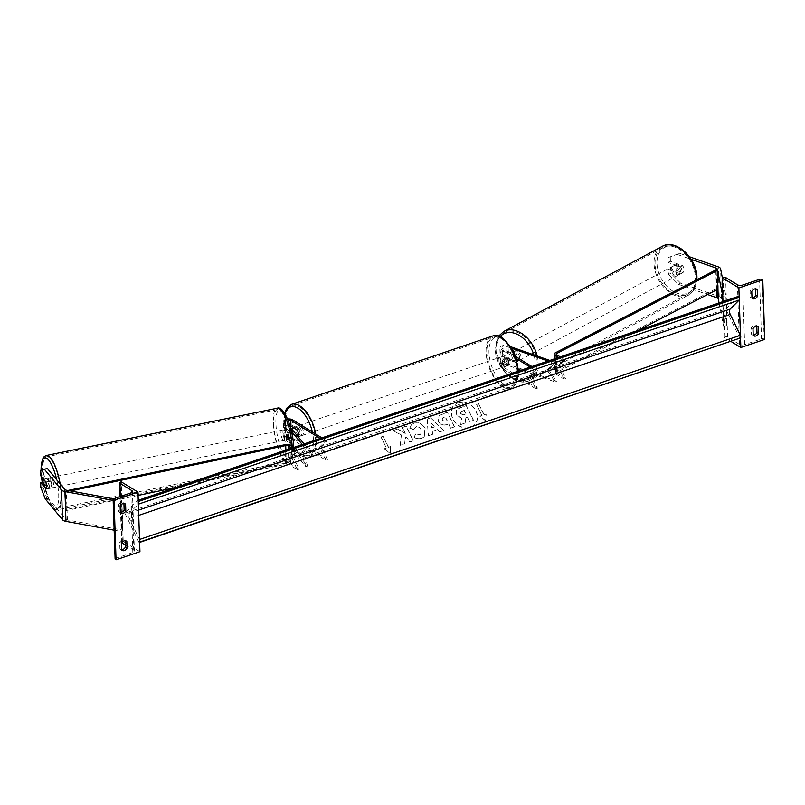 <?xml version="1.0" encoding="UTF-8"?>
<svg xmlns="http://www.w3.org/2000/svg" width="805" height="805" viewBox="0 0 805 805"><rect width="100%" height="100%" fill="white"/><g stroke="black" fill="none" stroke-linecap="round" stroke-linejoin="round"><path stroke-width="0.6" stroke-dasharray="4.03 3.02" d="M515.351 355.287L506.919 352.338A2.918 1.308 -1.9 0 0 503.799 352.238A2.918 1.308 -1.9 0 0 502.129 353.486A2.918 1.308 -1.9 0 0 502.652 354.2L508.891 358.034A5.212 2.616 71.2 0 1 509.122 365.108L502.894 361.274A2.918 1.308 178.1 0 1 502.36 360.56A2.918 1.308 178.1 0 1 504.031 359.322A2.918 1.308 178.1 0 1 507.16 359.412L515.693 362.401A5.212 3.522 -119.2 0 0 516.971 359.352A5.212 3.522 -119.2 0 0 516.438 357.018M530.193 367.1L535.124 370.129L529.459 375.774L535.738 388.755L501.374 367.633L501.183 361.858L507.422 365.691A5.212 2.616 -108.8 0 0 507.18 358.607L500.952 354.784A5.001 2.244 -1.9 0 1 500.046 353.556A5.001 2.244 -1.9 0 1 502.904 351.423A5.001 2.244 -1.9 0 1 508.267 351.584L516.8 354.572A5.212 3.522 60.8 0 1 518.309 358.607A5.212 3.522 60.8 0 1 517.031 361.656L508.498 358.668A5.001 2.244 178.1 0 0 503.135 358.497A5.001 2.244 178.1 0 0 500.287 360.63L500.479 366.406A5.001 2.244 178.1 0 1 503.326 364.273A5.001 2.244 178.1 0 1 508.69 364.434L556.547 381.198L548.265 369.093L555.923 362.572L546.917 369.837L555.198 381.942L507.351 365.188L507.16 359.412M515.693 362.401L517.031 361.656M515.854 356.665L502.461 348.424A2.918 1.308 178.1 0 1 501.938 347.71A2.918 1.308 178.1 0 1 503.608 346.472A2.918 1.308 178.1 0 1 506.727 346.563L512.111 348.454M548.054 361.032L554.585 363.327M516.538 358.708L500.76 349.008A5.001 2.244 178.1 0 1 499.855 347.78A5.001 2.244 178.1 0 1 502.712 345.647A5.001 2.244 178.1 0 1 508.066 345.818L511.185 346.905M549.825 360.439L555.923 362.572M501.183 361.858A5.001 2.244 178.1 0 1 500.287 360.63M501.374 367.633A5.001 2.244 178.1 0 1 500.479 366.406M556.547 381.198L555.198 381.942M535.738 388.755L537.448 388.171L531.169 375.19L536.824 369.545L531.904 366.527M537.448 388.171L503.085 367.05A2.918 1.308 178.1 0 1 502.551 366.335A2.918 1.308 178.1 0 1 504.222 365.088A2.918 1.308 178.1 0 1 507.351 365.188M535.124 370.129L536.824 369.545M529.459 375.774L531.169 375.19M548.265 369.093L546.917 369.837M508.891 358.034L507.18 358.607M515.462 355.327L516.8 354.572M509.122 365.108L507.422 365.691M751.981 297.88A4.166 3.089 -58.4 0 1 750.793 297.528A4.166 3.089 -58.4 0 1 750.32 297.146L751.991 298.172M740.53 337.879L740.449 335.504M739.272 299.963L739.191 297.578M753.218 335.122A4.166 3.089 -58.4 0 1 752.031 334.769A4.166 3.089 -58.4 0 1 751.558 334.387L751.327 327.675A4.166 3.089 121.6 0 1 756.318 325.431L757.988 326.458M753.228 335.413L751.558 334.387M731.021 341.481L724.148 337.255L725.003 336.963A1.872 0.835 178.1 0 1 727.609 337.104L739.423 344.359A3.753 1.68 -1.9 0 0 744.645 344.641L761.54 338.895A1.872 0.835 178.1 0 1 764.156 339.036L764.75 339.398M756.197 288.975L755.563 288.582A4.166 3.089 121.6 0 0 755.08 288.19A4.166 3.089 121.6 0 0 750.099 290.434L750.32 297.146M756.801 326.116L756.791 325.824A4.166 3.089 121.6 0 0 756.318 325.431M724.148 337.255L722.96 301.613M757.425 326.216L756.791 325.824M752.997 328.702L751.327 327.675M751.769 291.46L750.099 290.434M503.809 366.195A5.212 2.616 71.2 0 1 500.821 361.022A5.212 2.616 71.2 0 1 501.978 356.605A5.212 2.616 71.2 0 1 503.497 356.887A5.212 2.616 71.2 0 1 506.486 362.059A5.212 2.616 71.2 0 1 505.329 366.466A5.212 2.616 71.2 0 1 503.809 366.195M509.032 358.295L506.979 359A5.212 2.616 -108.8 0 0 504.866 356.424A5.212 2.616 -108.8 0 0 503.346 356.142A5.212 2.616 -108.8 0 0 502.843 356.454L504.886 355.75L509.032 358.295A5.212 2.616 71.2 0 1 509.253 365.007L505.107 362.461A5.212 2.616 71.2 0 1 504.886 355.75M505.107 362.461L503.065 363.156A5.212 2.616 -108.8 0 0 505.178 365.732A5.212 2.616 -108.8 0 0 506.697 366.003A5.212 2.616 -108.8 0 0 507.2 365.701L509.253 365.007M297.347 430.222L299.39 429.518A5.212 2.616 -108.8 0 0 297.276 426.942A5.212 2.616 -108.8 0 0 295.757 426.67A5.212 2.616 -108.8 0 0 295.254 426.972L293.392 427.606M298.957 435.797A5.212 2.616 71.2 0 1 295.968 430.625A5.212 2.616 71.2 0 1 297.125 426.207A5.212 2.616 71.2 0 1 298.645 426.479A5.212 2.616 71.2 0 1 301.634 431.651A5.212 2.616 71.2 0 1 300.476 436.069A5.212 2.616 71.2 0 1 298.957 435.797M295.475 433.684A5.212 2.616 -108.8 0 0 297.588 436.26A5.212 2.616 -108.8 0 0 299.108 436.531A5.212 2.616 -108.8 0 0 299.611 436.23L297.568 436.924L293.423 434.378L295.475 433.684L299.611 436.23M293.423 434.378A5.212 2.616 71.2 0 1 292.406 429.84M302.298 444.531L305.025 447.811L301.774 452.833L305.638 466.437L284.306 440.667A5.001 2.244 -1.9 0 1 284.014 439.943A5.001 2.244 -1.9 0 1 287.476 437.689A5.001 2.244 -1.9 0 1 293.111 438.383L327.474 459.514L325.763 460.088L291.4 438.967L291.209 433.191L297.437 437.024A5.212 2.616 71.2 0 0 297.91 436.481A5.212 2.616 71.2 0 1 297.568 436.924M503.065 363.156L507.2 365.701M506.979 359L502.843 356.454M299.39 429.518L295.254 426.972M300.657 435.213A5.212 2.616 71.2 0 1 297.679 430.041A5.212 2.616 71.2 0 1 298.826 425.624A5.212 2.616 71.2 0 1 300.356 425.905A5.212 2.616 71.2 0 1 303.334 431.078A5.212 2.616 71.2 0 1 302.187 435.485A5.212 2.616 71.2 0 1 300.657 435.213M502.099 366.778A5.212 2.616 71.2 0 1 499.12 361.606A5.212 2.616 71.2 0 1 500.267 357.189A5.212 2.616 71.2 0 1 501.797 357.46A5.212 2.616 71.2 0 1 504.775 362.632A5.212 2.616 71.2 0 1 503.618 367.05A5.212 2.616 71.2 0 1 502.099 366.778M501.163 338.543A26.384 13.222 71.2 0 1 516.287 364.725A26.384 13.222 71.2 0 1 510.43 387.094A26.384 13.222 71.2 0 1 502.733 385.696A26.384 13.222 71.2 0 1 487.609 359.503A26.384 13.222 71.2 0 1 493.465 337.144A26.384 13.222 71.2 0 1 501.163 338.543M299.722 406.978A26.384 13.222 71.2 0 1 314.846 433.171A26.384 13.222 71.2 0 1 308.989 455.529A26.384 13.222 71.2 0 1 301.291 454.131A26.384 13.222 71.2 0 1 286.167 427.948A26.384 13.222 71.2 0 1 292.024 405.579A26.384 13.222 71.2 0 1 299.722 406.978M668.1 257.63L679.591 253.334L668.1 257.63L668.261 262.541L680.416 266.797A5.212 3.522 60.8 0 1 681.926 270.822A5.212 3.522 60.8 0 1 680.648 273.871L682.801 272.674L670.635 268.417L670.807 273.318L668.663 274.525L668.492 269.615L670.635 268.417M668.261 262.541L670.404 261.333L682.56 265.6A5.212 3.522 60.8 0 1 684.079 269.625A5.212 3.522 60.8 0 1 682.801 272.674M677.448 254.531L691.213 259.351M680.648 273.871L668.492 269.615M668.663 274.525L678.434 284.326L707.565 294.519M678.434 284.326L680.587 283.119L719.237 296.663A6.671 2.989 178.1 0 1 720.415 297.206A6.671 2.989 178.1 0 1 721.592 298.625L726.855 325.723L725.869 295.928L722.316 277.614M722.779 296.129L725.869 295.928M719.066 302.932L723.534 325.934L722.729 301.694M723.534 325.934L726.855 325.723M670.404 261.333L670.243 256.433M680.587 283.119L670.807 273.318M679.591 253.334L689.472 256.785M680.416 266.797L682.56 265.6M680.567 271.506A5.212 3.562 -118.2 0 0 678.273 266.546A5.212 3.562 -118.2 0 0 674.117 265.519A5.212 3.562 -118.2 0 0 672.598 268.709A5.212 3.562 -118.2 0 0 674.882 273.67A5.212 3.562 -118.2 0 0 679.048 274.696A5.212 3.562 -118.2 0 0 680.567 271.506M680.497 273.871L682.902 272.583A5.212 3.562 -118.2 0 0 684.049 269.635A5.212 3.562 -118.2 0 0 682.761 265.831L677.226 263.899A5.212 3.562 -118.2 0 0 676.079 266.837A5.212 3.562 -118.2 0 0 677.377 270.641L674.962 271.939A5.212 3.562 -118.2 0 0 680.114 274.123A5.212 3.562 -118.2 0 0 680.497 273.871L674.962 271.939M682.902 272.583L677.377 270.641M680.346 267.129A5.212 3.562 -118.2 0 0 675.194 264.946A5.212 3.562 -118.2 0 0 674.811 265.187L680.346 267.129L682.761 265.831M677.226 263.899L674.811 265.187M519.648 357.913A5.212 3.562 -118.2 0 0 517.363 352.952A5.212 3.562 -118.2 0 0 513.198 351.926A5.212 3.562 -118.2 0 0 511.678 355.126A5.212 3.562 -118.2 0 0 513.972 360.077A5.212 3.562 -118.2 0 0 518.128 361.103A5.212 3.562 -118.2 0 0 519.648 357.913M517.434 361.435L511.9 359.503A5.212 3.562 -118.2 0 0 517.062 361.687A5.212 3.562 -118.2 0 0 517.434 361.435L515.824 362.3A5.212 3.562 -118.2 0 0 516.971 359.352A5.212 3.562 -118.2 0 0 515.673 355.548L517.283 354.693A5.212 3.562 -118.2 0 0 512.131 352.499A5.212 3.562 -118.2 0 0 511.759 352.751L517.283 354.693M511.9 359.503L510.29 360.358A5.212 3.562 -118.2 0 1 509.002 356.565A5.212 3.562 -118.2 0 1 510.149 353.616L511.759 352.751M515.824 362.3L510.29 360.358M510.149 353.616L515.421 355.458M513.016 354.401A5.212 3.562 -118.2 0 0 515.311 359.362A5.212 3.562 -118.2 0 0 519.467 360.388A5.212 3.562 -118.2 0 0 520.996 357.189A5.212 3.562 -118.2 0 0 518.702 352.238A5.212 3.562 -118.2 0 0 514.546 351.211A5.212 3.562 -118.2 0 0 513.016 354.401M679.229 272.221A5.212 3.562 61.8 0 1 677.699 275.421A5.212 3.562 61.8 0 1 673.544 274.394A5.212 3.562 61.8 0 1 671.249 269.434A5.212 3.562 61.8 0 1 672.779 266.244A5.212 3.562 61.8 0 1 676.935 267.27A5.212 3.562 61.8 0 1 679.229 272.221M655.059 263.758A26.384 18.012 61.8 0 1 662.757 247.588A26.384 18.012 61.8 0 1 683.837 252.79A26.384 18.012 61.8 0 1 695.419 277.896A26.384 18.012 61.8 0 1 687.722 294.067A26.384 18.012 61.8 0 1 666.651 288.864A26.384 18.012 61.8 0 1 655.059 263.758M537.187 362.864A26.384 18.012 -118.2 0 0 525.605 337.758A26.384 18.012 -118.2 0 0 504.524 332.556A26.384 18.012 -118.2 0 0 496.826 348.726A26.384 18.012 -118.2 0 0 508.418 373.832A26.384 18.012 -118.2 0 0 529.489 379.034A26.384 18.012 -118.2 0 0 537.187 362.864M47.435 468.57L43.379 469.879L43.54 474.779L48.964 481.33A5.212 1.519 79.3 0 1 49.699 485.616A5.212 1.519 79.3 0 1 49.196 488.404L43.782 481.863L43.057 481.994M48.964 481.33L45.835 481.923M40.814 487.357L43.943 486.763L48.421 498.365L65.648 519.185A3.331 1.489 -1.9 0 0 66.05 519.517A3.331 1.489 -1.9 0 0 67.379 519.98L122.632 530.092L121.223 531.481L120.589 512.473M43.943 486.763L43.782 481.863M48.421 498.365L45.291 498.959M113.163 500.398L120.227 501.686L121.646 500.297L113.565 498.818M120.358 505.661L120.227 501.686M114.149 530.193L121.223 531.481M122.632 530.092L121.646 500.297M43.54 474.779L40.411 475.373M43.379 469.879L40.25 470.462M49.196 488.404L46.066 488.997M51.691 485.163A5.212 1.489 -101.6 0 0 48.874 477.918A5.212 1.489 -101.6 0 0 48.139 480.867A5.212 1.489 -101.6 0 0 50.957 488.122A5.212 1.489 -101.6 0 0 51.691 485.163M46.187 488.836L46.227 488.887A5.212 1.489 -101.6 0 0 46.599 486.2A5.212 1.489 -101.6 0 0 46.358 484.167M43.581 479.196L46.952 478.512L49.417 481.491A5.212 1.489 -101.6 0 0 47.304 478.23A5.212 1.489 -101.6 0 0 46.952 478.512M49.417 481.491L45.915 482.205M46.227 488.887L49.749 488.172L47.284 485.194A5.212 1.489 -101.6 0 0 49.387 488.444A5.212 1.489 -101.6 0 0 49.749 488.172M47.284 485.194L43.762 485.908M286.469 437.135A5.212 1.489 -101.6 0 0 283.652 429.89A5.212 1.489 -101.6 0 0 282.917 432.838A5.212 1.489 -101.6 0 0 285.735 440.094A5.212 1.489 -101.6 0 0 286.469 437.135M287.657 439.5L285.191 436.521A5.212 1.489 -101.6 0 0 287.305 439.772A5.212 1.489 -101.6 0 0 287.657 439.5L290.011 439.017A5.212 1.489 -101.6 0 0 290.384 436.33A5.212 1.489 -101.6 0 0 289.669 432.335L287.325 432.818A5.212 1.489 -101.6 0 0 285.222 429.568A5.212 1.489 -101.6 0 0 284.859 429.84L287.325 432.818M285.191 436.521L287.546 436.038A5.212 1.489 -101.6 0 1 286.832 432.044A5.212 1.489 -101.6 0 1 287.204 429.357L284.859 429.84M290.011 439.017L287.546 436.038M287.204 429.357L289.669 432.335M284.517 437.538A5.212 1.489 -101.6 0 0 281.7 430.283A5.212 1.489 -101.6 0 0 280.965 433.241A5.212 1.489 -101.6 0 0 283.783 440.496A5.212 1.489 -101.6 0 0 284.517 437.538M50.091 480.474A5.212 1.489 78.4 0 1 50.826 477.516A5.212 1.489 78.4 0 1 53.643 484.761A5.212 1.489 78.4 0 1 52.909 487.719A5.212 1.489 78.4 0 1 50.091 480.474M42.876 471.75A26.384 7.527 78.4 0 1 46.579 456.777A26.384 7.527 78.4 0 1 60.868 493.485A26.384 7.527 78.4 0 1 57.155 508.458A26.384 7.527 78.4 0 1 42.876 471.75M273.74 424.517A26.384 7.527 -101.6 0 0 288.029 461.235A26.384 7.527 -101.6 0 0 291.732 446.262A26.384 7.527 -101.6 0 0 277.453 409.544A26.384 7.527 -101.6 0 0 273.74 424.517M120.348 512.765L118.677 511.739A4.166 3.089 121.6 0 0 119.16 512.121A4.166 3.089 121.6 0 0 120.348 512.473M121.585 550.006L119.915 548.98A4.166 3.089 121.6 0 0 120.388 549.362A4.166 3.089 121.6 0 0 121.575 549.714M125.308 544.965L133.731 550.147A3.753 1.68 178.1 0 1 134.415 551.063A3.753 1.68 178.1 0 1 132.805 552.512L115.91 558.247A1.872 0.835 -1.9 0 0 115.105 558.972M120.126 506.063L118.456 505.037L118.677 511.739M118.456 505.037A4.166 3.089 -58.4 0 1 123.447 502.793A4.166 3.089 -58.4 0 1 123.92 503.175L123.93 503.467M119.915 548.98L119.693 542.278A4.166 3.089 -58.4 0 1 124.684 540.034A4.166 3.089 -58.4 0 1 125.157 540.417L125.167 540.708M139.939 551.677L123.235 541.413L121.263 481.823M123.235 541.413L122.38 541.705A1.872 0.835 -1.9 0 0 121.585 542.419A1.872 0.835 -1.9 0 0 121.716 542.721M121.364 543.305L119.693 542.278M125.791 540.809L125.157 540.417M124.554 503.568L123.92 503.175M291.209 433.191A2.918 1.308 -1.9 0 0 287.918 432.788A2.918 1.308 -1.9 0 0 285.906 434.106A2.918 1.308 -1.9 0 0 286.077 434.529L289.88 439.117A5.212 1.519 -100.7 0 0 290.384 436.33A5.212 1.519 -100.7 0 0 289.649 432.044L287.687 432.416A5.212 1.519 79.3 0 1 288.432 436.702A5.212 1.519 79.3 0 1 287.918 439.49L284.115 434.891A5.001 2.244 -1.9 0 1 283.823 434.177A5.001 2.244 -1.9 0 1 287.284 431.913A5.001 2.244 -1.9 0 1 292.909 432.617L299.148 436.451A5.212 2.616 -108.8 0 0 298.917 429.367L292.678 425.543L292.487 419.767M289.649 432.044L285.845 427.445A2.918 1.308 178.1 0 1 285.664 427.022A2.918 1.308 178.1 0 1 290.001 425.754M287.949 419.878A2.918 1.308 -1.9 0 0 285.473 421.257A2.918 1.308 -1.9 0 0 285.654 421.679L290.514 427.556M304.069 443.927L306.977 447.449L303.737 452.46L307.601 466.065L286.268 440.295L286.077 434.529M287.576 418.972A5.001 2.244 -1.9 0 0 283.39 421.327A5.001 2.244 -1.9 0 0 283.692 422.051L291.511 431.49M305.025 447.811L306.977 447.449M292.678 425.543A5.001 2.244 178.1 0 0 287.043 424.839A5.001 2.244 178.1 0 0 283.581 427.093A5.001 2.244 178.1 0 0 283.883 427.817L287.687 432.416M305.638 466.437L307.601 466.065M325.763 460.088L319.484 447.107L325.14 441.472L320.219 438.443M327.474 459.514L321.195 446.534L326.85 440.888L321.93 437.86M291.4 438.967A2.918 1.308 -1.9 0 0 288.11 438.564A2.918 1.308 -1.9 0 0 286.097 439.872A2.918 1.308 -1.9 0 0 286.268 440.295M326.85 440.888L325.14 441.472M321.195 446.534L319.484 447.107M301.774 452.833L303.737 452.46M297.206 429.951L298.917 429.367M289.88 439.117L287.918 439.49M297.437 437.024L299.148 436.451M637.832 330.533L557.372 372.091A2.083 0.936 -1.9 0 0 556.819 372.755A2.083 0.936 -1.9 0 0 557.201 373.258L565.784 378.541L559.515 365.561L565.17 359.926L560.24 356.897M558.539 357.47L563.46 360.499L565.17 359.926M717.275 270.561L717.899 289.186L716.359 288.593L555.832 371.507A4.166 1.862 -1.9 0 0 554.736 372.826A4.166 1.862 -1.9 0 0 555.49 373.842L564.084 379.125L557.805 366.144L563.46 360.499M716.359 288.593L715.746 269.977M564.084 379.125L565.784 378.541M559.515 365.561L557.805 366.144M176.074 487.417L286.328 464.173A2.083 0.936 178.1 0 1 288.834 464.435L297.417 469.718L291.148 456.737L296.803 451.102L291.883 448.073M293.584 447.489L298.514 450.518L296.803 451.102M138.078 495.427L66.352 510.541L65.557 509.696L285.544 463.338A4.166 1.862 178.1 0 1 290.535 463.861L299.128 469.134L292.849 456.163L298.514 450.518M65.557 509.696L64.943 491.08L67.872 490.466M66.352 510.541L65.728 491.925L64.943 491.08M65.728 491.925L70.438 490.929M299.128 469.134L297.417 469.718M291.148 456.737L292.849 456.163M458.548 402.591A14.057 11.813 -134.9 0 1 474.658 408.719A14.057 11.813 -134.9 0 1 474.457 424.919A14.057 11.813 -134.9 0 1 470.512 427.344A14.057 11.813 -134.9 0 1 454.402 421.216A14.057 11.813 -134.9 0 1 454.604 405.016A14.057 11.813 -134.9 0 1 458.548 402.591M458.387 402.752A14.057 11.813 -134.9 0 1 474.497 408.88A14.057 11.813 -134.9 0 1 474.296 425.08A14.057 11.813 -134.9 0 1 470.351 427.505A14.057 11.813 -134.9 0 1 454.241 421.377A14.057 11.813 -134.9 0 1 454.443 405.177A14.057 11.813 -134.9 0 1 458.387 402.752M138.289 501.736A2.083 1.047 -108.8 0 0 138.208 501.565L137.675 500.458L124.876 513.228L725.778 309.07L739.976 338.442M124.876 513.228L139.074 542.6L139.637 542.409M481.923 415.571L476.6 404.563L478.653 403.869L483.976 414.877L486.019 414.183L485.717 420.945L479.881 416.266L482.084 415.41L476.6 404.563M413.951 437.145C416.094 438.816 418.65 439.238 421.609 438.413L424.104 436.884L424.96 428.381C422.363 423.812 418.731 422.082 414.062 423.189L411.405 424.768L409.755 428.22L413.75 429.629L415.903 426.892C418.047 426.419 419.767 427.344 421.035 429.669L420.774 434.076L419.697 434.74L415.752 433.996L414.112 436.994C416.255 438.655 418.811 439.077 421.77 438.252L424.265 436.723L425.121 428.22C422.524 423.651 418.892 421.921 414.223 423.028L411.566 424.617L409.755 428.22M432.154 431.45L437.447 429.649L439.661 431.933L443.575 430.605L430.685 417.875L427.063 419.103L428.391 435.767L432.426 434.388L432.315 431.289L437.447 429.649M438.282 421.317L438.302 421.357C440.244 424.758 443.052 425.855 446.725 424.648L448.596 424.014L450.629 428.21L454.412 426.922L447.318 412.241L438.866 415.752L438.463 421.196C440.405 424.597 443.213 425.694 446.886 424.487L448.596 424.014M397.63 429.115L405.207 433.482L402.329 427.525L406.112 426.237L413.217 440.919L409.433 442.207L407.592 438.403L405.408 437.226L404.613 443.837L400.065 445.386L401.363 435.203L393.142 430.645L397.791 428.954L405.207 433.482M390.425 446.664L388.372 447.359L383.049 436.35L381.007 437.045L386.33 448.053L384.277 448.747L390.113 453.426L390.586 446.503L388.372 447.359M137.675 500.458L138.239 500.267M738.588 296.3L725.778 309.07M139.074 542.6L139.557 542.117A2.083 1.047 -108.8 0 0 139.627 542.037M139.547 539.652A2.083 1.047 -108.8 0 0 139.466 539.481L129.353 518.561A4.166 2.093 71.2 0 1 129.172 513.298L138.299 504.192A2.083 1.047 -108.8 0 0 138.369 504.111M460.903 424.466L465.28 422.977L465.884 417.584L467.544 417.02L469.707 421.478L473.501 420.19L466.387 405.478L457.2 409.232L456.224 410.781L456.666 414.625L461.688 418.228L460.742 424.627L465.129 423.138L465.723 417.745L467.393 417.181L469.546 421.639L473.34 420.351L466.226 405.629L459.756 407.833L457.039 409.393L456.063 410.942L456.526 414.827L461.527 418.389L460.742 424.627M437.608 429.498L439.661 431.933M439.822 431.772L443.575 430.605M443.736 430.444L430.685 417.875M430.846 417.715L427.063 419.103M427.224 418.942L428.391 435.767M428.552 435.606L432.426 434.388M432.587 434.237L432.315 431.289M434.921 426.741L431.872 427.777L431.379 423.108L434.921 426.741L431.711 427.938L431.218 423.269L434.76 426.902M448.757 423.853L450.629 428.21M450.79 428.049L454.412 426.922M454.573 426.761L447.318 412.241M447.469 412.079L439.027 415.591L438.443 421.156M442.317 420.059L442.509 417.996L445.346 416.779L447.218 420.663L445.427 421.277L442.156 420.22L442.348 418.157L445.185 416.94L447.057 420.824L445.266 421.438L442.156 420.22M409.916 428.059L413.75 429.629M413.911 429.468L416.064 426.731C418.208 426.258 419.918 427.183 421.196 429.508L420.935 433.915L419.858 434.579L415.752 433.996M415.913 433.845L414.112 436.994M405.368 433.321L402.49 427.364L406.273 426.076L413.378 440.758L409.594 442.046L407.753 438.252L405.569 437.065L404.774 443.686L400.226 445.225L401.363 435.203M401.524 435.042L393.142 430.645M393.303 430.484L397.791 428.954M388.533 447.198L383.049 436.35M383.21 436.189L381.007 437.045M381.157 436.884L386.33 448.053M386.491 447.892L384.277 448.747M384.438 448.586L390.113 453.426M390.274 453.265L390.586 446.503M483.976 414.877L486.18 414.022L485.717 420.945M485.878 420.784L479.881 416.266M484.137 414.716L478.653 403.869M476.761 404.402L478.814 403.708M480.042 416.115L482.084 415.41M461.657 411.295L464.133 410.449L465.843 413.981L463.338 414.837L460.44 413.74L460.631 411.888L464.133 410.449M464.294 410.298L466.004 413.83L463.499 414.676L460.621 413.619L460.792 411.727L461.818 411.134M506.919 352.338L506.727 346.563M502.652 354.2L502.461 348.424M508.69 364.434L508.498 358.668M508.267 351.584L508.066 345.818M503.085 367.05L502.894 361.274M500.952 354.784L500.76 349.008M744.645 344.641L742.663 285.05M761.54 338.895L759.568 279.315M764.156 339.036L762.174 279.446M725.003 336.963L723.021 277.373M727.609 337.104L725.637 277.514M739.423 344.359L737.44 284.779M493.032 335.876A27.712 13.896 -108.8 0 0 486.884 359.372A27.712 13.896 -108.8 0 0 502.773 386.883A27.712 13.896 -108.8 0 0 510.863 388.362A27.712 13.896 -108.8 0 0 517.796 371.316M504.413 384.438A25.629 12.85 71.2 0 1 488.977 352.52A25.629 12.85 71.2 0 1 502.894 338.633A25.629 12.85 71.2 0 1 518.329 370.562A25.629 12.85 71.2 0 1 504.413 384.438M315.711 434.036A27.712 13.896 71.2 0 1 309.422 456.797A27.712 13.896 71.2 0 1 301.332 455.318A27.712 13.896 71.2 0 1 285.443 427.817A27.712 13.896 71.2 0 1 291.591 404.321M285.01 413.83A25.629 12.85 -108.8 0 0 299.561 454.04A25.629 12.85 -108.8 0 0 312.38 431.993M716.832 289.73L716.178 270.138M721.592 298.625L720.606 268.83M719.237 296.663L718.251 266.868M696.194 276.98A25.629 17.499 61.8 0 1 677.075 293.161A25.629 17.499 61.8 0 1 656.971 263.245A25.629 17.499 61.8 0 1 676.089 247.065A25.629 17.499 61.8 0 1 696.194 276.98M662.133 246.411A27.712 18.928 -118.2 0 0 654.032 263.406A27.712 18.928 -118.2 0 0 666.208 289.78A27.712 18.928 -118.2 0 0 688.345 295.244A27.712 18.928 -118.2 0 0 696.436 279.949M537.237 356.031A27.712 18.928 61.8 0 1 538.213 363.226A27.712 18.928 61.8 0 1 530.113 380.212A27.712 18.928 61.8 0 1 507.975 374.748A27.712 18.928 61.8 0 1 495.8 348.374A27.712 18.928 61.8 0 1 503.9 331.378M500.348 336.42A25.629 17.499 -118.2 0 0 496.051 349.652A25.629 17.499 -118.2 0 0 516.156 379.568A25.629 17.499 -118.2 0 0 535.275 363.387A25.629 17.499 -118.2 0 0 533.846 354.844M65.648 519.185L64.662 489.39M67.379 519.98L66.382 490.195M41.518 476.711A25.629 7.315 78.4 0 1 41.176 472.454A25.629 7.315 78.4 0 1 41.095 470.19M56.692 479.76A25.629 7.315 78.4 0 1 58.654 493.576A25.629 7.315 78.4 0 1 52.768 507.482A25.629 7.315 78.4 0 1 42.303 482.135M46.318 455.469A27.712 7.909 -101.6 0 0 42.413 471.197A27.712 7.909 -101.6 0 0 57.427 509.766A27.712 7.909 -101.6 0 0 61.321 494.039A27.712 7.909 -101.6 0 0 60.174 483.966M292.185 446.624A27.712 7.909 78.4 0 1 292.195 446.805A27.712 7.909 78.4 0 1 288.291 462.543A27.712 7.909 78.4 0 1 273.287 423.973A27.712 7.909 78.4 0 1 277.182 408.236M293.433 445.547A25.629 7.315 -101.6 0 0 283.551 412.16A25.629 7.315 -101.6 0 0 275.954 424.426A25.629 7.315 -101.6 0 0 285.845 457.814A25.629 7.315 -101.6 0 0 293.433 445.547M115.91 558.247L113.928 498.657M132.805 552.512L130.833 492.922M122.38 541.705L120.408 482.115M121.907 542.469L120.911 512.433M120.67 505.228L120.388 496.474M133.731 550.147L131.819 492.439M285.845 427.445L285.654 421.679M283.883 427.817L283.692 422.051M284.306 440.667L284.115 434.891M293.111 438.383L292.909 432.617M557.201 373.258L556.577 354.643M555.49 373.842L554.987 358.678M555.832 371.507L555.209 352.882M557.372 372.091L556.788 354.774M288.834 464.435L288.331 449.281M290.535 463.861L289.921 445.235M285.544 463.338L284.92 444.712M286.328 464.173L285.866 450.116M129.353 518.561L138.742 515.371M129.172 513.298L138.561 510.108M502.129 353.486L501.938 347.71M502.36 360.56L502.551 366.335M500.046 353.556L499.855 347.78M752.464 298.554L750.793 297.528M753.701 335.796L752.031 334.769M755.08 288.19L756.75 289.216M284.588 413.146L283.732 421.116L284.487 428.18L286.389 435.404L290.605 444.692L300.174 455.238C304.038 457.31 307.118 457.824 309.422 456.797L510.863 388.362L515.663 384.549L517.947 379.236L518.702 371.004M501.978 356.605L503.346 356.142M295.757 426.67L297.125 426.207M299.108 436.531L300.476 436.069M505.329 366.466L506.697 366.003M298.826 425.624L500.267 357.189M302.187 435.485L503.618 367.05M308.989 455.529L510.43 387.094M292.024 405.579L493.465 337.144M696.909 279.697L693.729 290.243L688.345 295.244L530.113 380.212C516.418 388.423 494.995 368.147 495.317 348.978L498.869 335.876M679.048 274.696L680.114 274.123M675.194 264.946L674.117 265.519M518.128 361.103L517.062 361.687M513.198 351.926L512.131 352.499M519.467 360.388L677.699 275.421M504.524 332.556L662.757 247.588M529.489 379.034L687.722 294.067M514.546 351.211L672.779 266.244M40.974 470.231L41.407 476.58M48.874 477.918L47.304 478.23M49.387 488.444L50.957 488.122M53.271 508.599L57.427 509.766L288.291 462.543L290.424 461.426L292.306 458.437L293.624 447.479M283.652 429.89L285.222 429.568M285.735 440.094L287.305 439.772M42.212 482.155L45.15 493.958L49.568 504.131M281.7 430.283L50.826 477.516M288.029 461.235L57.155 508.458M277.453 409.544L46.579 456.777M283.783 440.496L52.909 487.719M120.831 513.147L119.16 512.121M122.058 550.389L120.388 549.362M120.066 496.574L121.585 542.419M132.433 491.473L134.415 551.063M126.355 541.061L124.684 540.034M125.117 503.819L123.447 502.793M285.664 427.022L285.473 421.257M284.014 439.943L283.823 434.177M285.906 434.106L286.097 439.872M283.581 427.093L283.39 421.327M554.273 358.919L554.736 372.826M556.205 354.13L556.819 372.755"/><path stroke-width="1.21" d="M516.438 357.018A5.212 3.522 -119.2 0 0 515.462 355.327L515.351 355.287M512.111 348.454L548.054 361.032M511.185 346.905L549.825 360.439M531.904 366.527L515.854 356.665M530.193 367.1L516.538 358.708M757.233 289.609A4.166 3.089 -58.4 0 0 756.75 289.216A4.166 3.089 -58.4 0 0 751.769 291.46L751.991 298.172A4.166 3.089 121.6 0 0 752.464 298.554A4.166 3.089 121.6 0 0 754.768 298.725A4.166 3.089 121.6 0 0 757.455 296.31L757.233 289.609L756.197 288.975M755.563 288.874L755.784 295.284A4.166 3.089 -58.4 0 1 753.098 297.699A4.166 3.089 -58.4 0 1 751.981 297.88M740.53 337.879L740.852 347.519L764.75 339.398L762.778 279.818L738.869 287.938L722.166 277.665L723.021 277.373A1.872 0.835 178.1 0 1 725.637 277.514L737.44 284.779A3.753 1.68 -1.9 0 0 742.663 285.05L759.568 279.315A1.872 0.835 178.1 0 1 762.174 279.446L762.778 279.818M740.449 335.504L739.272 299.963M739.191 297.578L738.869 287.938M758.682 333.552A4.166 3.089 121.6 0 1 756.006 335.967A4.166 3.089 121.6 0 1 753.701 335.796A4.166 3.089 121.6 0 1 753.228 335.413L752.997 328.702A4.166 3.089 -58.4 0 1 757.988 326.458A4.166 3.089 -58.4 0 1 758.461 326.85L758.682 333.552L757.012 332.525A4.166 3.089 -58.4 0 1 754.335 334.94A4.166 3.089 -58.4 0 1 753.218 335.122M757.012 332.525L756.801 326.116M740.852 347.519L731.021 341.481M722.96 301.613L722.166 277.665M758.461 326.85L757.425 326.216M757.455 296.31L755.784 295.284M292.406 429.84A5.212 2.616 71.2 0 1 293.201 427.676L297.347 430.222A5.212 2.616 71.2 0 1 297.91 436.481A5.212 2.616 71.2 0 0 297.206 429.951L290.977 426.117L290.776 420.351A2.918 1.308 -1.9 0 0 287.949 419.878M691.213 259.351L716.108 268.065A3.331 1.489 178.1 0 1 716.692 268.337A3.331 1.489 178.1 0 1 717.285 269.051L722.779 296.129M707.565 294.519L717.094 297.86A3.331 1.489 178.1 0 1 717.688 298.132A3.331 1.489 178.1 0 1 718.271 298.846L719.066 302.932M689.472 256.785L718.251 266.868A6.671 2.989 178.1 0 1 719.429 267.411A6.671 2.989 178.1 0 1 720.606 268.83L722.316 277.614M722.729 301.694L722.548 296.139M62.518 519.778L61.532 489.983L44.295 469.164L40.25 470.462L40.411 475.373L45.835 481.923A5.212 1.519 79.3 0 1 46.569 486.21A5.212 1.519 79.3 0 1 46.066 488.997L40.653 482.447L40.814 487.357L45.291 498.959L62.518 519.778A6.671 2.989 -1.9 0 0 63.323 520.453A6.671 2.989 -1.9 0 0 65.96 521.378L114.149 530.193M44.295 469.164L47.435 468.57L64.662 489.39A3.331 1.489 -1.9 0 0 65.064 489.732A3.331 1.489 -1.9 0 0 66.382 490.195L113.565 498.818M43.057 481.994L40.653 482.447M61.532 489.983A6.671 2.989 -1.9 0 0 62.337 490.658A6.671 2.989 -1.9 0 0 64.974 491.583L113.163 500.398M120.589 512.473L120.358 505.661M46.358 484.167A5.212 1.489 -101.6 0 0 45.895 482.205L45.915 482.205M43.581 479.196L43.43 479.227A5.212 1.489 -101.6 0 0 43.047 481.913A5.212 1.489 -101.6 0 0 43.762 485.908L46.187 488.836M43.43 479.227L45.895 482.205M125.59 504.202L125.811 510.903A4.166 3.089 -58.4 0 1 123.135 513.328A4.166 3.089 -58.4 0 1 120.831 513.147A4.166 3.089 -58.4 0 1 120.348 512.765L120.126 506.063A4.166 3.089 121.6 0 1 125.117 503.819A4.166 3.089 121.6 0 1 125.59 504.202L124.554 503.568M120.348 512.473A4.166 3.089 121.6 0 0 121.464 512.302A4.166 3.089 121.6 0 0 124.141 509.877L123.93 503.467M113.133 499.382L115.105 558.972A1.872 0.835 -1.9 0 0 115.447 559.435L116.041 559.797L139.939 551.677L137.967 492.086L121.263 481.823L120.408 482.115A1.872 0.835 -1.9 0 0 119.603 482.839A1.872 0.835 -1.9 0 0 119.945 483.292L131.758 490.557A3.753 1.68 178.1 0 1 132.433 491.473A3.753 1.68 178.1 0 1 130.833 492.922L113.928 498.657A1.872 0.835 -1.9 0 0 113.133 499.382A1.872 0.835 -1.9 0 0 113.475 499.845L114.069 500.207L137.967 492.086M116.041 559.797L114.069 500.207M124.373 550.57A4.166 3.089 -58.4 0 1 122.058 550.389A4.166 3.089 -58.4 0 1 121.585 550.006L121.364 543.305A4.166 3.089 121.6 0 1 126.355 541.061A4.166 3.089 121.6 0 1 126.828 541.443L127.049 548.145A4.166 3.089 -58.4 0 1 124.373 550.57M121.575 549.714A4.166 3.089 121.6 0 0 122.702 549.543A4.166 3.089 121.6 0 0 125.379 547.118L125.167 540.708M121.716 542.721A1.872 0.835 -1.9 0 0 121.927 542.882L125.308 544.965M126.828 541.443L125.791 540.809M127.049 548.145L125.379 547.118M125.811 510.903L124.141 509.877M290.514 427.556L304.069 443.927M290.001 425.754A2.918 1.308 178.1 0 1 290.977 426.117M291.511 431.49L302.298 444.531M320.219 438.443L290.776 420.351M321.93 437.86L292.487 419.767A5.001 2.244 -1.9 0 0 287.576 418.972M554.987 358.678L554.876 355.226A4.166 1.862 -1.9 0 1 554.122 354.2A4.166 1.862 -1.9 0 1 555.209 352.882L715.746 269.977L717.275 270.561L556.748 353.476A2.083 0.936 -1.9 0 0 556.205 354.13A2.083 0.936 -1.9 0 0 556.577 354.643L560.24 356.897M554.876 355.226L558.539 357.47M717.899 289.186L637.832 330.533M70.438 490.929L285.715 445.557A2.083 0.936 178.1 0 1 288.21 445.819L291.883 448.073M67.872 490.466L284.92 444.712A4.166 1.862 178.1 0 1 289.921 445.235L293.584 447.489M138.078 495.427L176.074 487.417M139.637 542.409L740.459 337.959A2.083 1.047 -108.8 0 0 740.369 335.323L730.256 314.403A4.166 2.093 71.2 0 1 730.085 309.14L739.201 300.044A2.083 1.047 -108.8 0 0 739.111 297.407L738.588 296.3L138.239 500.267M139.627 542.037A2.083 1.047 -108.8 0 0 139.547 539.652M138.369 504.111A2.083 1.047 -108.8 0 0 138.289 501.736M517.796 371.316A27.712 13.896 -108.8 0 0 501.123 337.355A27.712 13.896 -108.8 0 0 493.032 335.876C495.075 334.82 498.154 335.343 502.28 337.436L513.62 351.302L518.702 371.004M284.588 413.146L286.761 408.165L291.591 404.321A27.712 13.896 71.2 0 1 299.681 405.79A27.712 13.896 71.2 0 1 315.711 434.036M312.38 431.993A25.629 12.85 -108.8 0 0 298.041 408.236A25.629 12.85 -108.8 0 0 285.01 413.83M717.094 297.86L716.832 289.73M716.178 270.138L716.108 268.065M718.271 298.846L717.285 269.051M696.436 279.949A27.712 18.928 -118.2 0 0 696.446 278.258A27.712 18.928 -118.2 0 0 684.27 251.885A27.712 18.928 -118.2 0 0 662.133 246.411L503.9 331.378A27.712 18.928 61.8 0 1 537.237 356.031M533.846 354.844A25.629 17.499 -118.2 0 0 500.348 336.42M65.96 521.378L64.974 491.583M41.095 470.19A25.629 7.315 78.4 0 1 46.801 458.377A25.629 7.315 78.4 0 1 56.692 479.76M60.174 483.966A27.712 7.909 -101.6 0 0 46.318 455.469L44.174 456.586L42.303 459.554L40.974 470.231M46.318 455.469L277.182 408.236A27.712 7.909 78.4 0 1 292.185 446.624M42.303 482.135A25.629 7.315 78.4 0 1 41.518 476.711M115.447 559.435L113.475 499.845M120.911 512.433L120.67 505.228M120.388 496.474L119.945 483.292M131.819 492.439L131.758 490.557M556.788 354.774L556.748 353.476M288.331 449.281L288.21 445.819M285.866 450.116L285.715 445.557M138.279 501.535L739.111 297.407M139.627 542.097L740.459 337.959M139.537 539.461L740.369 335.323M138.742 515.371L730.256 314.403M138.561 510.108L730.085 309.14M138.369 504.172L739.201 300.044M291.591 404.321L493.032 335.876M662.133 246.411C675.828 238.2 697.251 258.486 696.929 277.655L696.909 279.697M498.869 335.876L503.9 331.378M277.182 408.236C283.3 404.935 292.919 427.274 293.563 445.849L293.624 447.479M41.407 476.58L42.212 482.155M49.568 504.131L53.271 508.599M119.603 482.839L120.066 496.574M554.122 354.2L554.273 358.919"/></g></svg>
